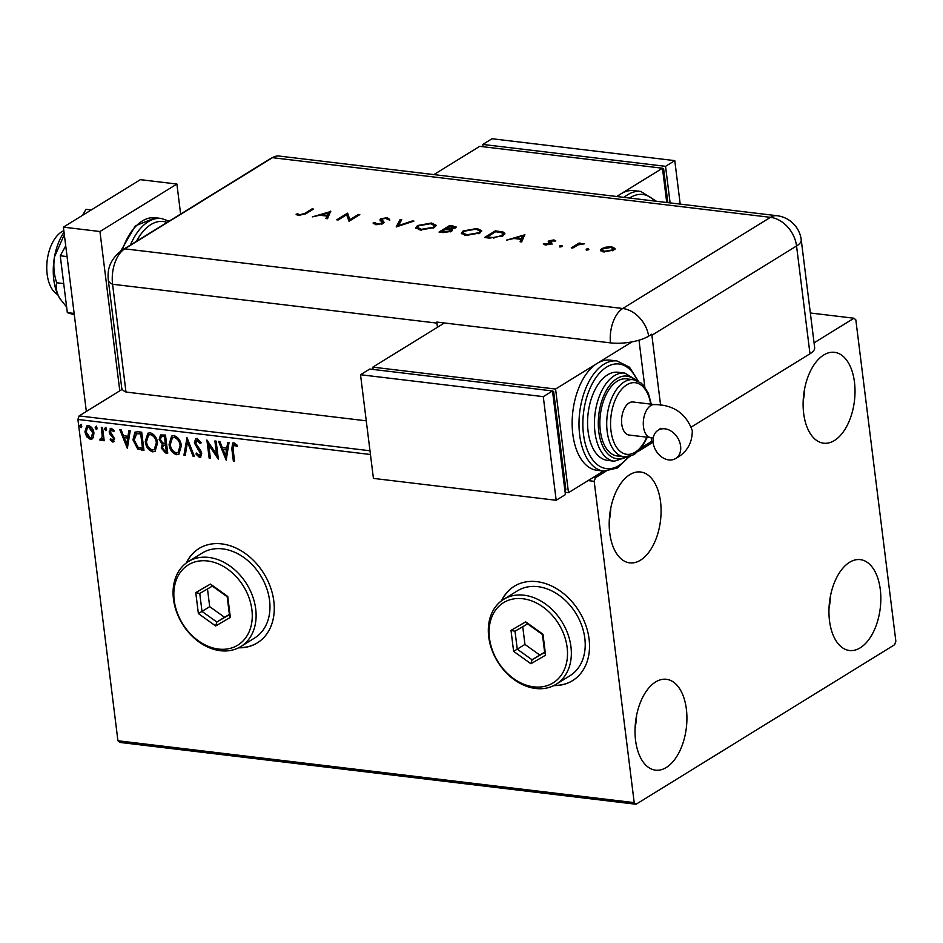 <?xml version="1.0" encoding="UTF-8"?>
<svg xmlns="http://www.w3.org/2000/svg" width="943" height="943" viewBox="0 0 943 943"><rect width="100%" height="100%" fill="white"/><g stroke="black" fill="none" stroke-linecap="round" stroke-linejoin="round"><path stroke-width="1.41" d="M553.777 685.585A55.472 42.046 -121.7 0 0 572.507 680.681A55.472 42.046 -121.7 0 0 589.069 638.953A55.472 42.046 -121.7 0 0 560.225 591.049A55.472 42.046 -121.7 0 0 514.253 586.275A55.472 42.046 -121.7 0 0 501.476 600.821M554.154 685.396A55.472 42.046 -121.7 0 0 572.66 680.587M238.532 647.817A55.472 42.046 -121.7 0 0 257.262 642.914A55.472 42.046 -121.7 0 0 273.824 601.186A55.472 42.046 -121.7 0 0 244.98 553.27A55.472 42.046 -121.7 0 0 199.008 548.508A55.472 42.046 -121.7 0 0 186.231 563.054M238.909 647.629A55.472 42.046 -121.7 0 0 257.415 642.82M854.464 382.092A45.759 25.555 -83.2 0 1 823.628 443.198A45.759 25.555 -83.2 0 1 803.672 413.435A45.759 25.555 -83.2 0 1 834.508 352.328A45.759 25.555 -83.2 0 1 854.464 382.092M804.685 388.504A45.759 25.555 -83.2 0 1 803.188 401.011M686.363 709.053A45.759 25.555 -83.2 0 1 655.526 770.16A45.759 25.555 -83.2 0 1 635.57 740.396A45.759 25.555 -83.2 0 1 666.406 679.29A45.759 25.555 -83.2 0 1 686.363 709.053M636.584 715.466A45.759 25.555 -83.2 0 1 635.087 727.961M660.536 501.759A45.759 25.555 -83.2 0 1 629.7 562.865A45.759 25.555 -83.2 0 1 609.756 533.09A45.759 25.555 -83.2 0 1 640.592 471.995A45.759 25.555 -83.2 0 1 660.536 501.759M610.769 508.159A45.759 25.555 -83.2 0 1 609.272 520.666M880.279 589.399A45.759 25.555 -83.2 0 1 849.443 650.505A45.759 25.555 -83.2 0 1 829.498 620.742A45.759 25.555 -83.2 0 1 860.334 559.635A45.759 25.555 -83.2 0 1 880.279 589.399M830.512 595.811A45.759 25.555 -83.2 0 1 829.015 608.306M370.458 454.502L77.915 419.446L117.934 740.762L634.203 802.623L636.065 804.261L894.636 644.717L895.85 641.181L855.831 319.866L853.969 318.227L814.068 342.851M636.065 804.261L119.796 742.412L117.934 740.762M122.26 389.294L79.129 415.91L369.986 450.766M593.123 477.5L595.398 477.771L594.184 481.307L634.203 802.623M653.122 442.161L638.046 451.461M630.525 456.106L628.981 457.049M605.96 471.252L595.398 477.771M853.969 318.227L810.343 312.993M93.322 437.528L92.084 438.966L90.28 439.32L86.697 436.75L84.917 431.894L86.732 425.965L88.571 425.599C91.707 426.755 93.498 429.206 93.935 432.967L93.322 437.528M100.854 438.99L102.245 436.338L101.314 427.356L102.551 427.509L104.202 440.758L102.964 440.617L102.728 438.66L100.854 440.593L99.864 440.027L100.276 438.684L101.644 438.613M101.644 440.416L99.864 440.027M112.465 440.381L113.431 438.743L112.995 437.505L109.801 433.945L109.14 431.847L111.262 428.322L114.02 430.421L113.466 431.564L111.604 429.973L110.366 431.918L114.657 438.825L112.747 442.019L110.142 439.851L110.72 438.801L112.465 440.381L113.207 440.004M110.19 428.535L111.262 428.322M114.079 431.187L112.217 429.584L111.321 429.973M113.738 441.831L112.747 442.019L113.36 441.642L110.755 439.462L110.142 439.851M137.984 431.753L141.698 432.2L143.961 450.341L137.654 448.939L132.963 439.862L134.943 432.177L137.984 431.753M165.485 435.053L167.748 453.182L165.485 452.923L161.241 447.984L162.255 444.306L159.155 439.367L160.558 434.982L165.485 435.053M187.009 437.623L194.399 456.377L193.056 456.223L187.457 441.996L185.276 455.292L183.944 455.127L187.009 437.623M214.886 440.97L216.124 441.112L218.375 459.253L208.698 444.766L210.383 458.298L209.157 458.145L206.894 440.016L216.572 454.467L214.886 440.97M237.4 446.192L235.656 444.636L234.194 444.66L233.074 449.127L234.571 461.198L233.345 461.044L231.825 448.797L232.662 443.033L233.958 442.797L237.235 445.249L236.787 446.569L233.899 444.66M594.184 481.307L588.114 480.588M226.167 460.184L218.576 441.407L219.919 441.572L222.289 447.583L226.78 448.125L227.699 442.503L229.031 442.668L226.167 460.184M200.906 443.198L198.03 439.874L195.566 443.057L200.741 450.707L201.719 453.548L200.588 457.178L199.386 457.438L195.92 453.996L196.733 452.994L199.173 455.575L200.494 453.477L194.329 442.88L195.72 438.66L197.099 438.377L201.177 442.774L200.293 443.575L196.757 440.31M199.173 455.575L200.152 455.198M181.362 445.803L178.84 454.184L176.482 454.691C172.121 453.064 169.646 449.646 169.08 444.424L171.602 436.102L174.019 435.619C178.333 437.257 180.773 440.652 181.362 445.803M157.587 442.962L155.065 451.343L152.707 451.85C148.334 450.224 145.87 446.793 145.293 441.572L147.827 433.25L150.232 432.766C154.546 434.405 156.998 437.8 157.587 442.962M127.352 448.349L119.761 429.572L121.105 429.737L123.474 435.749L127.965 436.279L128.885 430.668L130.217 430.821L127.352 448.349M106.594 429.254L105.769 430.645L104.555 429.006L105.392 427.615L106.594 429.254M106.182 430.562L105.168 428.629L104.555 429.006M97.164 428.122L96.327 429.513L95.125 427.874L95.962 426.495L97.164 428.122M96.752 429.43L95.738 427.497L95.125 427.874M81.793 426.283L80.957 427.674L79.742 426.036L80.579 424.645L81.793 426.283M81.381 427.58L80.355 425.658L79.742 426.036M77.915 419.446L79.129 415.91M199.162 548.413A55.472 42.046 -121.7 0 0 186.561 562.806M514.406 586.181A55.472 42.046 -121.7 0 0 501.806 600.573M234.524 460.738L233.345 461.044M233.958 460.667L232.438 448.42L232.992 442.88M235.656 444.636L235.043 445.013M234.819 444.283L234.182 444.412M226.344 459.17L219.389 441.513M228.241 442.573L226.78 448.125M225.53 455.799L227.098 449.54L223.043 449.505L225.53 455.799L226.485 449.917L223.043 449.505M227.098 449.54L226.485 449.917M218.234 458.074L209.311 444.389L208.698 444.766M210.324 457.838L209.157 458.145M209.77 457.768L207.649 440.782M215.558 441.053L217.185 454.09L216.572 454.467M198.03 439.874L197.063 440.075M200.871 456.966L199.386 457.438M199.999 457.06L196.533 453.618L195.92 453.996M199.786 455.198L200.494 453.477M201.107 453.1L200.081 450.66L199.456 451.049M200.081 450.66L198.336 448.679L197.712 449.057M198.336 448.679L194.942 442.503L194.329 442.88M194.942 442.503L196.038 438.495M194.211 455.905L193.056 456.223M193.669 455.846L188.07 441.619L187.457 441.996M185.347 454.844L183.944 455.127M184.557 454.75L187.256 438.247M179.135 453.996L176.482 454.691M177.107 454.314C172.734 452.687 170.259 449.269 169.693 444.035L169.08 444.424M169.693 444.035L171.921 435.925M178.368 452.216L180.75 445.285C180.29 441.171 178.345 438.436 174.903 437.104L172.64 437.717M170.306 444.577C170.766 448.715 172.734 451.461 176.2 452.829L178.062 452.428L180.137 445.662C179.677 441.548 177.732 438.813 174.29 437.481L172.357 437.87L170.306 444.577M174.903 437.104L174.29 437.481M180.75 445.285L180.137 445.662M167.689 452.723L166.098 452.534L161.854 447.607L161.241 447.984M161.854 447.607L162.255 444.306M162.868 443.917L159.768 438.978L159.155 439.367M159.768 438.978L160.864 434.817M163.693 436.208L161.265 436.774L160.381 439.509L162.715 442.986L165.32 443.505L165.944 443.127L165.096 436.385L161.583 436.633M165.544 444.907L163.245 445.473L162.467 448.09L165.001 451.025L166.286 451.178L166.899 450.801L166.168 444.99L163.587 445.32M166.168 444.99L164.931 445.296M166.286 451.178L165.555 445.367M165.096 436.385L163.08 436.597M165.32 443.505L164.483 436.762M155.347 451.143L152.707 451.85M153.32 451.461C148.947 449.835 146.483 446.416 145.906 441.194L145.293 441.572M145.906 441.194L148.145 433.073M154.581 449.363L156.974 442.444C156.514 438.318 154.569 435.583 151.128 434.251L148.864 434.864M146.519 441.725C146.978 445.862 148.947 448.62 152.424 449.976L154.275 449.575L156.349 442.821C155.901 438.695 153.945 435.972 150.515 434.629L148.57 435.018L146.519 441.725M151.128 434.251L150.515 434.629M156.974 442.444L156.349 442.821M143.902 449.882L137.654 448.939M138.267 448.562L133.576 439.485L132.963 439.862M133.576 439.485L135.262 432.012M136.77 433.438L134.189 440.016L138.091 447.3L142.499 448.326L143.112 447.949L141.32 433.532L136.098 433.851M142.499 448.326L140.707 433.91L136.37 433.65M141.32 433.532L140.707 433.91M127.529 447.324L120.574 429.666M129.427 430.727L127.965 436.279M126.716 443.964L128.283 437.693L124.228 437.67L126.716 443.964L127.67 438.082L124.228 437.67M128.283 437.693L127.67 438.082M113.089 440.004L113.431 438.743M114.056 438.354L113.608 437.116L112.995 437.505M113.608 437.116L110.414 433.556L109.801 433.945M110.414 433.556L109.765 431.458L109.14 431.847M109.765 431.458L110.508 428.381M112.217 429.584L111.592 429.713M114.02 441.595L113.36 441.642M105.168 428.629L106.005 427.238M104.143 440.298L102.964 440.617M103.577 440.24L103.341 438.283L102.728 438.66M100.477 439.65L100.689 438.943M101.467 438.613L102.245 436.338M102.858 435.961L101.985 427.438M95.738 427.497L96.575 426.106M92.39 438.754L90.28 439.32M90.893 438.943L87.31 436.361L86.697 436.75M87.31 436.361L85.53 431.505L84.917 431.894M85.53 431.505L87.051 425.788M91.612 437.222L93.322 432.436L89.396 426.849L87.805 427.344M86.143 432.024L90.08 437.693L91.306 437.446L92.709 432.813L88.783 427.238L87.487 427.497L86.143 432.024M89.396 426.849L88.783 427.238M93.322 432.436L92.709 432.813M80.355 425.658L81.192 424.267M57.794 294.676A33.276 18.577 -83.2 0 1 47.15 274.272A33.276 18.577 -83.2 0 1 63.829 230.705M180.632 214.061L176.895 184.038L99.946 231.518L119.785 390.826M176.895 184.038L140.342 179.665L63.393 227.145L86.343 411.454M99.946 231.518L63.393 227.145M74.308 314.832L67.33 312.628L60.246 255.777L67.059 256.59M67.33 312.628L74.143 313.441M82.666 215.252L85.954 209.311L91.259 209.947M60.246 255.777L65.727 245.875M66.635 307.029L59.668 298.294C56.497 292.436 55.507 287.25 56.71 282.759L63.711 283.595M56.71 282.759C53.928 274.625 53.197 265.985 54.505 256.838L64.313 234.583M60.211 299.179A44.368 24.777 -83.2 0 1 60.163 299.096A44.368 24.777 -83.2 0 1 59.668 298.294A44.368 24.777 -83.2 0 1 54.505 256.838A44.368 24.777 -83.2 0 1 64.018 232.202M366.261 420.826L125.997 392.04L112.571 284.244L125.997 392.04A27.736 9.336 172.9 0 1 121.718 387.856L108.292 280.059A27.736 9.336 172.9 0 0 112.571 284.244A27.736 15.489 -83.2 0 1 124.735 248.834L272.492 157.67A27.736 15.489 -83.2 0 1 274.354 156.715L270.016 158.907A27.736 21.029 -121.7 0 1 272.492 157.67A27.736 15.489 -83.2 0 1 279.01 156.043L777.008 215.711A27.736 15.489 -83.2 0 0 770.478 217.338L272.492 157.67L124.735 248.834A27.736 21.029 -121.7 0 0 122.272 250.084L270.016 158.907M586.251 249.765L586.169 249.129L588.397 248.728L588.833 249.447L586.605 249.836L586.169 249.129L586.605 249.836M588.503 249.612L588.397 248.728L588.833 249.447M559.8 246.606L559.718 245.958L561.945 245.569L562.382 246.276L560.154 246.677L559.718 245.958L560.154 246.677M562.063 246.441L561.945 245.569L562.382 246.276M524.838 234.406L521.644 241.962L520.088 241.773L521.173 239.357L513.923 238.485L506.474 240.135L524.886 234.772M463.025 231L477.04 228.465L481.661 230.729L479.893 232.98L465.842 235.479L461.304 233.216L463.025 231L463.154 232.037L463.72 231.707M417.513 225.542L431.529 223.019L436.149 225.283L434.381 227.522L420.33 230.021L415.78 227.77L417.513 225.542L417.643 226.579L418.209 226.261M375.762 224.682L373.251 222.642L375.149 222.465L375.774 224.682L383.247 223.432L384.06 222.23L381.88 219.908L382.21 218.929L382.009 220.945L383.082 221.864L382.952 220.827M373.18 223.302L373.251 222.642L373.381 223.68L375.196 223.515M375.149 222.465L376.858 223.998L381.821 223.243L382.304 222.524L379.982 219.837M379.982 219.908L380.736 218.788L387.184 217.703L389.624 219.342L387.667 219.589L385.923 218.363L382.21 218.929M330.698 211.138L327.504 218.693L325.948 218.505L327.032 216.1L319.783 215.228L312.333 216.878L330.745 211.515M304.872 213.33L312.039 208.898L313.477 209.075L306.192 213.566L298.695 215.452L296.078 214.214L297.752 213.813L299.874 214.78L304.872 213.33L304.99 214.273M338.16 219.978L336.734 219.802L347.507 213.153L349.888 219.684L358.364 214.45L359.802 214.627L349.028 221.275L346.623 214.756L338.16 219.978M396.178 226.921L400.186 219.471L401.73 219.648L398.571 225.53L412.386 220.933L413.93 221.11L396.178 226.921M439.025 232.061L449.799 225.412L456.164 226.968L455.339 228.041L451.19 229.232L452.428 230.139L451.52 231.306L443.351 232.579L439.025 232.061M489.5 238.107L484.537 237.506L495.311 230.858L503.232 232.096L504.859 233.475L502.914 235.844L489.5 238.107M553.93 239.923L555.804 240.972L550.394 240.995L551.926 243.117L551.254 243.931L545.561 244.921L543.286 243.872L549.781 243.789L550.134 243.27L548.237 241.656L548.92 240.842L553.93 239.923L554.885 241.137M549.875 244.532L550.134 243.27L550.264 244.331M571.258 247.903L579.132 243.046L580.57 243.211L579.415 243.931L584.542 243.789L578.295 244.803L572.696 248.068L571.258 247.903M614.989 248.74L613.716 250.107L603.626 251.887L600.373 250.284L601.622 248.657L606.019 247.125L611.771 246.854L615.001 248.469M641.476 447.654L651.601 441.407L651.141 437.682L651.601 441.407L653.075 441.583M809.978 353.778L796.552 245.982A27.736 9.336 -7.1 0 0 801.232 239.817L814.658 347.613A27.736 9.336 172.9 0 1 809.978 353.778L691.514 426.884M660.63 405.478L651.884 335.26A27.736 21.029 58.3 0 0 651.731 334.211L648.654 336.121A27.712 9.336 172.9 0 1 610.451 342.875L436.845 322.07A27.736 15.489 96.8 0 0 436.951 323.107L437.469 327.256M436.951 323.107L112.571 284.244A27.736 15.489 -83.2 0 1 124.735 248.834L622.734 308.502L770.478 217.338A27.736 21.029 -121.7 0 1 796.552 245.982L651.884 335.26M639 340.187L644.823 387.007L639 340.187M312.157 209.888L312.039 208.898M297.092 215.039L297.882 214.839L297.752 213.813M297.882 214.839L299.12 215.593M299.108 215.487L298.99 214.556M299.968 215.523L299.874 214.78M326.514 218.576L327.032 216.1M320.714 215.334L321.716 215.028M328.73 212.835L330.38 212.316M327.056 216.301L328.683 212.446L321.669 214.639L327.386 215.322L328.683 212.446M327.516 216.36L327.386 215.322M321.775 215.464L321.669 214.639M346.647 214.804L347.637 214.191L347.507 213.153M347.637 214.191L347.802 213.189M347.932 214.226L349.888 219.684M358.493 215.44L358.364 214.45M376.964 224.764L376.858 223.998M381.915 224.033L381.821 223.243M381.95 224.281L382.304 222.524M380.112 220.945L380.736 218.788M380.866 219.825L381.75 219.389M387.16 218.729L387.184 217.703M387.314 218.741L389.754 220.379M382.339 219.967L382.009 220.945L382.339 219.967M383.082 221.864L383.954 222.748M396.956 226.756L400.186 219.471M400.315 220.497L401.211 220.615M398.653 226.19L398.571 225.53M412.468 221.593L412.386 220.933M431.635 223.892L431.529 223.019M432.766 224.222L436.09 225.801M415.969 228.277L417.643 226.579M433.049 228.23L434.322 225.566L430.491 223.703L418.951 225.719L417.584 227.452L419.152 229.844M433.815 227.852L434.322 225.566M421.474 230.127L421.38 229.338L432.943 227.357M417.584 227.452L421.38 229.338M440.546 232.237L441.572 231.601M445.65 229.09L446.687 228.454M449.929 226.391L449.799 225.412M454.09 226.968L455.964 227.534M452.227 230.705L451.19 229.232M450.707 231.719L450.636 230.41L450.082 231.129L449.387 229.632L445.579 229.078L441.572 231.554L450.082 231.129L450.188 231.919M454.467 228.477L454.361 227.275L453.878 227.876L450.129 226.261L446.676 228.395L453.878 227.876L453.972 228.666M449.693 229.715L451.249 229.679M447.748 229.349L447.642 228.512M446.782 229.22L446.676 228.395M443.717 232.615L443.611 231.789M441.678 232.379L441.572 231.554M477.146 229.349L477.04 228.465M478.278 229.668L481.614 231.259M461.481 233.723L463.154 232.037M478.561 233.675L479.846 231.023L476.003 229.161L464.463 231.165L463.096 232.909L464.663 235.29M479.327 233.298L479.846 231.023M466.985 235.585L466.891 234.783L478.455 232.803M463.096 232.909L466.891 234.783M486.058 237.695L487.095 237.058M495.44 231.848L495.311 230.858M501.652 232.721L503.362 233.133L503.232 232.096M503.362 233.133L504.788 234.029M502.395 236.139L502.984 233.84L501.381 232.626L495.641 231.719L487.083 236.999L493.767 237.601L501.476 235.667L502.984 233.84M487.189 237.825L487.083 236.999M501.593 236.552L501.476 235.667M493.849 238.331L493.767 237.601M520.654 241.844L521.173 239.357M514.854 238.603L515.856 238.284M522.87 236.092L524.52 235.573M521.208 239.569L522.823 235.703L515.809 237.895L521.526 238.579L522.823 235.703M521.656 239.616L521.526 238.579M515.915 238.72L515.809 237.895M552.056 244.154L550.075 241.479M544.429 244.697L544.96 243.53M546.539 244.991L546.457 244.32M550.264 244.308L550.146 243.318M548.366 242.693L548.92 240.842M549.05 241.879L550.064 241.408M559.847 246.995L562.075 246.606M577.269 245.31L579.261 244.084L579.132 243.046M586.298 250.166L588.526 249.765M606.09 247.726L606.019 247.125M611.877 247.644L611.771 246.854M611.901 247.891L615.048 249.223M600.597 250.791L601.622 248.657M601.752 249.695L602.412 249.329M612.384 250.767L613.233 248.693L610.805 247.443L603.048 248.834L602.094 250.084L602.683 251.734M613.056 250.473L613.233 248.693M604.675 251.97L604.581 251.286L612.278 249.942M602.094 250.084L604.581 251.286M624.066 197.382A55.472 30.966 -83.2 0 1 640.816 191.441L633.967 190.616A55.472 30.966 96.8 0 0 620.907 193.869A55.472 30.966 96.8 0 0 617.217 196.568M616.651 196.498L662.469 168.231L479.716 146.33L433.898 174.596M662.469 168.231L666.736 202.497M662.505 168.514L663.589 168.644L662.599 169.257M663.589 168.644L667.821 202.627M483.075 146.731L482.792 144.432L665.546 166.333L670.096 202.898M665.546 166.333L674.775 160.628L492.034 138.739L482.792 144.432M674.775 160.628L680.198 204.112M680.598 446.015A16.644 12.613 58.3 0 1 675.624 458.534A16.644 12.613 58.3 0 1 661.833 457.107A16.644 12.613 58.3 0 1 653.181 442.727A16.644 12.613 58.3 0 1 658.155 430.208A16.644 12.613 58.3 0 1 671.946 431.646A16.644 12.613 58.3 0 1 680.598 446.015M650.741 437.635L629.028 435.029A16.644 9.289 -83.2 0 1 621.567 420.861A16.644 9.289 -83.2 0 1 629.064 402.967A16.644 9.289 -83.2 0 1 632.989 401.989L654.701 404.594A16.644 9.289 -83.2 0 0 650.776 405.561A16.644 9.289 -83.2 0 0 643.48 426.814A16.644 9.289 -83.2 0 0 650.741 437.635L653.263 437.988M600.326 430.715A38.828 21.677 96.8 0 0 617.252 455.964L624.101 456.789A38.828 21.677 -83.2 0 1 607.174 431.529A38.828 21.677 -83.2 0 1 633.342 379.687L626.482 378.862A38.828 21.677 96.8 0 0 600.326 430.715M588.102 431.517A44.368 24.777 96.8 0 0 607.457 460.373L614.306 461.198A44.368 24.777 -83.2 0 1 594.962 432.33A44.368 24.777 -83.2 0 1 624.867 373.086L618.007 372.261A44.368 24.777 96.8 0 0 588.102 431.517M572.814 434.216A55.472 30.966 96.8 0 0 596.99 470.298L603.85 471.123A55.472 30.966 -83.2 0 1 579.662 435.041A55.472 30.966 -83.2 0 1 617.04 360.969L610.192 360.155A55.472 30.966 96.8 0 0 597.143 363.397A55.472 30.966 96.8 0 0 572.814 434.216M632.069 341.849L555.58 389.046L372.827 367.145L444.412 322.977M373.122 369.444L372.827 367.145M603.52 471.076L568.488 492.694L565.128 492.293M568.488 492.694L555.58 389.046M564.892 490.431L565.883 489.83L553.624 391.357L552.539 391.227M552.633 391.97L553.624 391.357M360.521 374.736L373.428 478.396L556.181 500.285L565.411 494.592L552.504 390.944L369.75 369.043L360.521 374.736L543.274 396.638L552.504 390.944M556.181 500.285L543.274 396.638M251.887 609.673A47.15 35.74 -121.7 0 0 207.566 560.967A47.15 35.74 -121.7 0 0 174.219 600.361A47.15 35.74 -121.7 0 0 218.54 649.067A47.15 35.74 -121.7 0 0 251.887 609.673M173.477 599.135A49.92 37.85 58.3 0 1 188.376 561.58A49.92 37.85 58.3 0 1 229.75 565.871A49.92 37.85 58.3 0 1 255.706 608.989A49.92 37.85 58.3 0 1 240.807 646.556A49.92 37.85 58.3 0 1 199.433 642.266A49.92 37.85 58.3 0 1 173.477 599.135M240.807 646.556L254.657 637.998A49.92 37.85 -121.7 0 0 269.557 600.443A49.92 37.85 -121.7 0 0 243.6 557.325A49.92 37.85 -121.7 0 0 202.226 553.034L188.376 561.58M198.372 613.575L195.755 592.628L210.442 584.071L227.734 596.459L230.351 617.406L215.664 625.963L198.372 613.575L202.002 611.406L216.831 622.015L229.42 614.683L227.18 596.73L212.352 586.11L199.763 593.453L202.002 611.406L209.7 606.655L224.528 617.276L216.831 622.015L215.664 625.963M224.528 617.276L229.385 614.435M207.495 588.951L209.7 606.655M229.42 614.683L230.351 617.406M212.352 586.11L210.442 584.071M195.755 592.628L199.763 593.453M567.132 647.44A47.15 35.74 -121.7 0 0 522.811 598.734A47.15 35.74 -121.7 0 0 489.464 638.14A47.15 35.74 -121.7 0 0 533.785 686.846A47.15 35.74 -121.7 0 0 567.132 647.44M488.722 636.914A49.92 37.85 58.3 0 1 503.621 599.359A49.92 37.85 58.3 0 1 544.995 603.65A49.92 37.85 58.3 0 1 570.951 646.768A49.92 37.85 58.3 0 1 556.052 684.323A49.92 37.85 58.3 0 1 514.678 680.033A49.92 37.85 58.3 0 1 488.722 636.914M556.052 684.323L569.902 675.777A49.92 37.85 -121.7 0 0 584.813 638.222A49.92 37.85 -121.7 0 0 558.845 595.104A49.92 37.85 -121.7 0 0 517.471 590.813L503.621 599.359M513.617 651.342L511 630.395L525.687 621.85L542.979 634.238L545.596 655.173L530.909 663.731L513.617 651.342L517.247 649.173L532.076 659.794L544.665 652.462L542.425 634.509L527.597 623.889L515.008 631.221L517.247 649.173L524.945 644.423L539.773 655.043L532.076 659.794L530.909 663.731M539.773 655.043L544.63 652.214M522.74 626.718L524.945 644.423M544.665 652.462L545.596 655.173M527.597 623.889L525.687 621.85M511 630.395L515.008 631.221M232.438 448.42L231.825 448.797M166.098 452.534L165.485 452.923M142.157 449.67L141.544 450.047M140 433.379L139.375 433.756M112.205 435.607L111.592 435.984M102.481 431.434L101.868 431.811M120.728 251.097L135.285 225.907L155.371 217.762A55.472 30.966 96.8 0 0 122.284 250.06C106.736 261.4 107.808 274.213 108.292 280.059M167.076 222.43A52.69 29.422 96.8 0 0 136.464 241.325M130.393 245.062A55.472 30.966 -83.2 0 1 161.312 218.47L169.139 221.157M610.451 342.875A27.736 15.489 -83.2 0 1 622.734 308.502A27.736 21.029 -121.7 0 1 648.654 336.121M453.029 226.638L452.923 225.79M498.647 232.096L498.541 231.247M489.016 238.049L488.922 237.223M551.054 243.211L550.924 242.186M654.725 201.059A52.69 29.422 96.8 0 0 629.606 198.054M624.867 373.086L637.397 380.795A52.69 29.422 96.8 0 0 601.009 371.554A52.69 29.422 96.8 0 0 583.493 434.369A52.69 29.422 96.8 0 0 628.297 456.671M634.887 379.958A41.598 23.233 96.8 0 0 608.612 386.878A41.598 23.233 96.8 0 0 598.781 431.658A41.598 23.233 96.8 0 0 625.669 456.884M650.717 404.111A36.058 20.133 96.8 0 0 626.199 385.216A36.058 20.133 96.8 0 0 610.993 430.857A36.058 20.133 96.8 0 0 626.105 454.22A36.058 20.133 96.8 0 0 646.757 437.151M172.357 437.87L172.97 437.493M178.062 452.428L178.675 452.039M163.245 445.473L163.858 445.084M161.265 436.774L161.878 436.397M148.57 435.018L149.194 434.64M154.275 449.575L154.9 449.198M87.487 427.497L88.1 427.12M91.306 437.446L91.931 437.069M155.371 217.762L161.312 218.47M801.232 239.817A27.736 27.736 0 0 0 777.008 215.711M381.726 219.589L381.856 220.627M640.816 191.441L656.458 201.272M654.701 404.594C673.408 404.747 685.938 413.411 692.292 430.597C692.303 443.257 686.752 452.569 675.624 458.534M603.85 471.123L617.429 468.011L629.429 456.424M614.306 461.198L628.309 456.66M624.101 456.789L632.27 455.41L635.075 453.831L641.653 447.43L647.334 437.222M651.295 404.182L648.348 393.302L643.374 385.227L641.004 382.988L633.342 379.687M638.435 381.302L629.5 367.204L617.04 360.969M660.654 428.346L658.155 430.208"/></g></svg>
